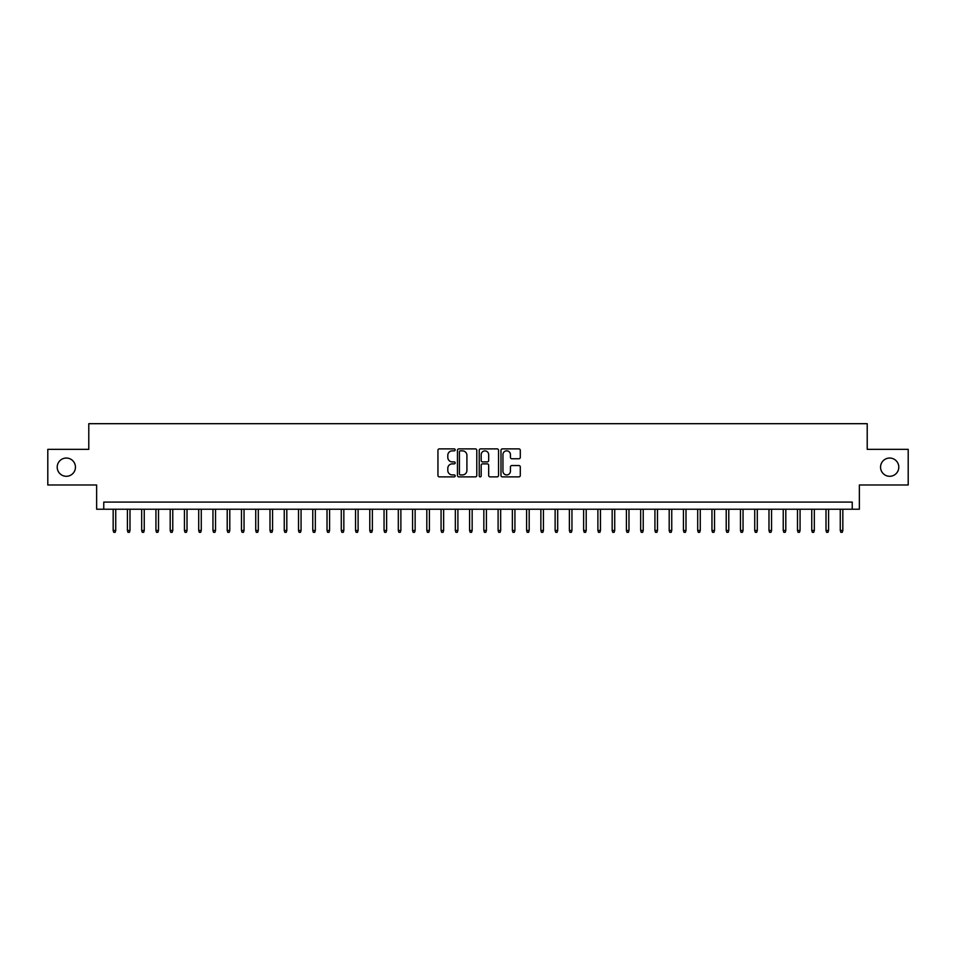 <?xml version="1.0" encoding="UTF-8"?>
<svg xmlns="http://www.w3.org/2000/svg" width="956" height="956" viewBox="0 0 956 956"><rect width="100%" height="100%" fill="white"/><g stroke="black" fill="none" stroke-linecap="round" stroke-linejoin="round"><path stroke-width="1.43" d="M455.187 449.87A0.98 0.98 0 0 0 454.208 448.89L439.342 448.89A1.398 1.398 0 0 0 437.944 450.288L437.944 475.479A1.398 1.398 0 0 0 439.342 476.877L454.208 476.877A0.98 0.98 0 0 0 455.187 475.897A0.98 0.98 0 0 0 454.208 474.917L452.284 474.917A4.481 4.481 0 0 1 447.802 470.448L447.802 468.344A4.481 4.481 0 0 1 452.284 463.863L454.208 463.863A0.98 0.98 0 0 0 455.187 462.883A0.98 0.98 0 0 0 454.208 461.903L452.284 461.903A4.481 4.481 0 0 1 447.802 457.434L447.802 455.331A4.481 4.481 0 0 1 452.284 450.85L454.208 450.85A0.98 0.98 0 0 0 455.187 449.87M880.548 467.161A9.13 9.13 0 0 0 889.666 476.291A9.13 9.13 0 0 0 898.795 467.161A9.13 9.13 0 0 0 889.666 458.044A9.13 9.13 0 0 0 880.548 467.161M57.205 467.161A9.13 9.13 0 0 0 66.334 476.291A9.13 9.13 0 0 0 75.452 467.161A9.13 9.13 0 0 0 66.334 458.044A9.13 9.13 0 0 0 57.205 467.161M518.893 458.76A1.398 1.398 0 0 0 520.291 457.362L520.291 450.288A1.398 1.398 0 0 0 518.893 448.89L502.39 448.89A1.398 1.398 0 0 0 500.98 450.288L500.98 475.479A1.398 1.398 0 0 0 502.39 476.877L518.893 476.877A1.398 1.398 0 0 0 520.291 475.479L520.291 466.946A1.398 1.398 0 0 0 518.893 465.548L511.83 465.548A1.398 1.398 0 0 0 510.432 466.946L510.432 471.177A3.74 3.74 0 0 1 506.692 474.917A3.74 3.74 0 0 1 502.94 471.177L502.94 454.602A3.74 3.74 0 0 1 506.692 450.85A3.74 3.74 0 0 1 510.432 454.602L510.432 457.362A1.398 1.398 0 0 0 511.83 458.76L518.893 458.76M852.238 509.225L859.372 509.225L859.372 484.991L908.2 484.991L908.2 449.344L867.212 449.344L867.212 423.687L88.788 423.687L88.788 449.344L47.8 449.344L47.8 484.991L96.628 484.991L96.628 509.225L852.238 509.225L852.238 502.091L103.762 502.091L103.762 509.225M476.781 450.288A1.398 1.398 0 0 0 475.371 448.89L458.868 448.89A1.398 1.398 0 0 0 457.458 450.288L457.458 475.479A1.398 1.398 0 0 0 458.868 476.877L475.371 476.877A1.398 1.398 0 0 0 476.781 475.479L476.781 450.288M480.629 448.89L497.132 448.89A1.398 1.398 0 0 1 498.542 450.288L498.542 475.479A1.398 1.398 0 0 1 497.132 476.877L490.07 476.877A1.398 1.398 0 0 1 488.671 475.479L488.671 465.261A1.398 1.398 0 0 0 487.273 463.863L482.589 463.863A1.398 1.398 0 0 0 481.179 465.261L481.179 475.897A0.98 0.98 0 0 1 480.199 476.877A0.98 0.98 0 0 1 479.219 475.897L479.219 450.288A1.398 1.398 0 0 1 480.629 448.89M460.398 450.85A0.98 0.98 0 0 0 459.418 451.83L459.418 473.949A0.98 0.98 0 0 0 460.398 474.917L462.429 474.917A4.481 4.481 0 0 0 466.91 470.448L466.91 455.331A4.481 4.481 0 0 0 462.429 450.85L460.398 450.85M488.671 454.662A3.74 3.74 0 0 0 484.931 450.921A3.74 3.74 0 0 0 481.179 454.662L481.179 460.505A1.398 1.398 0 0 0 482.589 461.903L487.273 461.903A1.398 1.398 0 0 0 488.671 460.505L488.671 454.662M115.736 530.461L115.162 532.313L113.74 532.313L113.167 530.461L115.736 530.461L115.736 509.225M113.167 530.461L113.167 509.225M129.992 530.461L129.418 532.313L127.996 532.313L127.423 530.461L129.992 530.461L129.992 509.225M127.423 530.461L127.423 509.225M144.248 530.461L143.675 532.313L142.253 532.313L141.679 530.461L144.248 530.461L144.248 509.225M141.679 530.461L141.679 509.225M158.505 530.461L157.931 532.313L156.509 532.313L155.936 530.461L158.505 530.461L158.505 509.225M155.936 530.461L155.936 509.225M172.761 530.461L172.188 532.313L170.766 532.313L170.192 530.461L172.761 530.461L172.761 509.225M170.192 530.461L170.192 509.225M187.018 530.461L186.444 532.313L185.022 532.313L184.448 530.461L187.018 530.461L187.018 509.225M184.448 530.461L184.448 509.225M201.274 530.461L200.7 532.313L199.278 532.313L198.705 530.461L201.274 530.461L201.274 509.225M198.705 530.461L198.705 509.225M215.53 530.461L214.957 532.313L213.535 532.313L212.961 530.461L215.53 530.461L215.53 509.225M212.961 530.461L212.961 509.225M229.787 530.461L229.213 532.313L227.791 532.313L227.217 530.461L229.787 530.461L229.787 509.225M227.217 530.461L227.217 509.225M244.043 530.461L243.469 532.313L242.047 532.313L241.474 530.461L244.043 530.461L244.043 509.225M241.474 530.461L241.474 509.225M258.299 530.461L257.738 532.313L256.304 532.313L255.73 530.461L258.299 530.461L258.299 509.225M255.73 530.461L255.73 509.225M272.556 530.461L271.994 532.313L270.56 532.313L269.998 530.461L272.556 530.461L272.556 509.225M269.998 530.461L269.998 509.225M286.812 530.461L286.25 532.313L284.816 532.313L284.255 530.461L286.812 530.461L286.812 509.225M284.255 530.461L284.255 509.225M301.068 530.461L300.507 532.313L299.073 532.313L298.511 530.461L301.068 530.461L301.068 509.225M298.511 530.461L298.511 509.225M315.325 530.461L314.763 532.313L313.329 532.313L312.767 530.461L315.325 530.461L315.325 509.225M312.767 530.461L312.767 509.225M329.581 530.461L329.019 532.313L327.585 532.313L327.024 530.461L329.581 530.461L329.581 509.225M327.024 530.461L327.024 509.225M343.837 530.461L343.276 532.313L341.842 532.313L341.28 530.461L343.837 530.461L343.837 509.225M341.28 530.461L341.28 509.225M358.106 530.461L357.532 532.313L356.11 532.313L355.536 530.461L358.106 530.461L358.106 509.225M355.536 530.461L355.536 509.225M372.362 530.461L371.788 532.313L370.366 532.313L369.793 530.461L372.362 530.461L372.362 509.225M369.793 530.461L369.793 509.225M386.618 530.461L386.045 532.313L384.623 532.313L384.049 530.461L386.618 530.461L386.618 509.225M384.049 530.461L384.049 509.225M400.875 530.461L400.301 532.313L398.879 532.313L398.305 530.461L400.875 530.461L400.875 509.225M398.305 530.461L398.305 509.225M415.131 530.461L414.557 532.313L413.135 532.313L412.562 530.461L415.131 530.461L415.131 509.225M412.562 530.461L412.562 509.225M429.387 530.461L428.814 532.313L427.392 532.313L426.818 530.461L429.387 530.461L429.387 509.225M426.818 530.461L426.818 509.225M443.644 530.461L443.07 532.313L441.648 532.313L441.075 530.461L443.644 530.461L443.644 509.225M441.075 530.461L441.075 509.225M457.9 530.461L457.327 532.313L455.904 532.313L455.331 530.461L457.9 530.461L457.9 509.225M455.331 530.461L455.331 509.225M472.156 530.461L471.583 532.313L470.161 532.313L469.587 530.461L472.156 530.461L472.156 509.225M469.587 530.461L469.587 509.225M486.413 530.461L485.839 532.313L484.417 532.313L483.844 530.461L486.413 530.461L486.413 509.225M483.844 530.461L483.844 509.225M500.669 530.461L500.096 532.313L498.674 532.313L498.1 530.461L500.669 530.461L500.669 509.225M498.1 530.461L498.1 509.225M514.926 530.461L514.352 532.313L512.93 532.313L512.356 530.461L514.926 530.461L514.926 509.225M512.356 530.461L512.356 509.225M529.182 530.461L528.608 532.313L527.186 532.313L526.613 530.461L529.182 530.461L529.182 509.225M526.613 530.461L526.613 509.225M543.438 530.461L542.865 532.313L541.443 532.313L540.869 530.461L543.438 530.461L543.438 509.225M540.869 530.461L540.869 509.225M557.695 530.461L557.121 532.313L555.699 532.313L555.125 530.461L557.695 530.461L557.695 509.225M555.125 530.461L555.125 509.225M571.951 530.461L571.377 532.313L569.955 532.313L569.382 530.461L571.951 530.461L571.951 509.225M569.382 530.461L569.382 509.225M586.207 530.461L585.634 532.313L584.212 532.313L583.638 530.461L586.207 530.461L586.207 509.225M583.638 530.461L583.638 509.225M600.464 530.461L599.89 532.313L598.468 532.313L597.894 530.461L600.464 530.461L600.464 509.225M597.894 530.461L597.894 509.225M614.72 530.461L614.158 532.313L612.724 532.313L612.163 530.461L614.72 530.461L614.72 509.225M612.163 530.461L612.163 509.225M628.976 530.461L628.415 532.313L626.981 532.313L626.419 530.461L628.976 530.461L628.976 509.225M626.419 530.461L626.419 509.225M643.233 530.461L642.671 532.313L641.237 532.313L640.675 530.461L643.233 530.461L643.233 509.225M640.675 530.461L640.675 509.225M657.489 530.461L656.927 532.313L655.493 532.313L654.932 530.461L657.489 530.461L657.489 509.225M654.932 530.461L654.932 509.225M671.745 530.461L671.184 532.313L669.75 532.313L669.188 530.461L671.745 530.461L671.745 509.225M669.188 530.461L669.188 509.225M686.002 530.461L685.44 532.313L684.006 532.313L683.444 530.461L686.002 530.461L686.002 509.225M683.444 530.461L683.444 509.225M700.27 530.461L699.696 532.313L698.262 532.313L697.701 530.461L700.27 530.461L700.27 509.225M697.701 530.461L697.701 509.225M714.526 530.461L713.953 532.313L712.531 532.313L711.957 530.461L714.526 530.461L714.526 509.225M711.957 530.461L711.957 509.225M728.783 530.461L728.209 532.313L726.787 532.313L726.213 530.461L728.783 530.461L728.783 509.225M726.213 530.461L726.213 509.225M743.039 530.461L742.465 532.313L741.043 532.313L740.47 530.461L743.039 530.461L743.039 509.225M740.47 530.461L740.47 509.225M757.295 530.461L756.722 532.313L755.3 532.313L754.726 530.461L757.295 530.461L757.295 509.225M754.726 530.461L754.726 509.225M771.552 530.461L770.978 532.313L769.556 532.313L768.983 530.461L771.552 530.461L771.552 509.225M768.983 530.461L768.983 509.225M785.808 530.461L785.235 532.313L783.812 532.313L783.239 530.461L785.808 530.461L785.808 509.225M783.239 530.461L783.239 509.225M800.064 530.461L799.491 532.313L798.069 532.313L797.495 530.461L800.064 530.461L800.064 509.225M797.495 530.461L797.495 509.225M814.321 530.461L813.747 532.313L812.325 532.313L811.752 530.461L814.321 530.461L814.321 509.225M811.752 530.461L811.752 509.225M828.577 530.461L828.004 532.313L826.582 532.313L826.008 530.461L828.577 530.461L828.577 509.225M826.008 530.461L826.008 509.225M842.833 530.461L842.26 532.313L840.838 532.313L840.264 530.461L842.833 530.461L842.833 509.225M840.264 530.461L840.264 509.225"/></g></svg>
